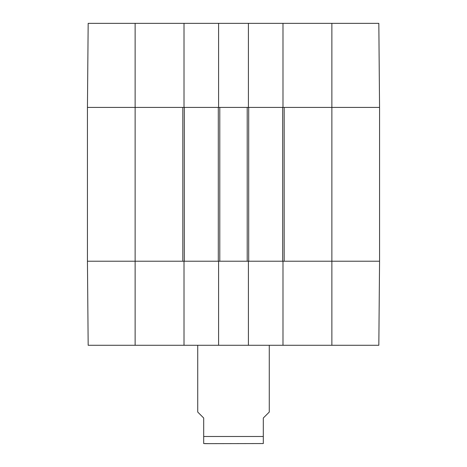 <?xml version="1.0" encoding="UTF-8"?>
<svg xmlns="http://www.w3.org/2000/svg" width="467" height="467" viewBox="0 0 467 467"><rect width="100%" height="100%" fill="white"/><g stroke="black" fill="none" stroke-linecap="round" stroke-linejoin="round"><path stroke-width="0.7" d="M331.868 23.35L331.868 261.222L379.56 261.222L284.175 261.222L284.175 107.41L379.56 107.41L378.83 23.35L282.984 23.35L282.984 107.41L379.56 107.41L379.56 261.222L378.83 345.282L248.403 345.282L248.403 261.222L218.597 261.222L218.597 345.282L248.403 345.282M184.016 23.35L88.17 23.35L87.44 107.41L184.016 107.41L184.016 23.35L218.597 23.35L218.597 107.41L248.403 107.41L248.403 23.35L218.597 23.35M248.403 23.35L282.984 23.35M135.132 345.282L135.132 107.41L87.44 107.41L87.44 261.222L135.132 261.222L87.44 261.222L88.17 345.282L184.016 345.282L184.016 261.222L135.132 261.222L182.825 261.222L182.825 107.41L135.132 107.41L135.132 23.35M331.868 345.282L331.868 261.222L282.984 261.222L282.984 345.282M218.597 345.282L184.016 345.282M184.016 261.222L184.313 261.222L184.313 107.41L184.016 107.41M184.313 107.41L218.299 107.41L218.299 261.222L218.597 261.222M218.597 107.41L218.299 107.41M219.788 107.41L247.212 107.41L247.212 261.222L219.788 261.222L219.788 107.41M248.403 261.222L248.701 261.222L248.701 107.41L248.403 107.41M248.701 107.41L282.687 107.41L282.687 261.222L282.984 261.222M282.984 107.41L282.687 107.41M282.687 261.222L248.701 261.222M218.299 261.222L184.313 261.222M379.56 107.41L379.56 261.222M197.728 345.282L197.728 412.052L203.694 418.018L203.694 443.551L203.694 436.493L263.306 436.493L263.306 443.551L263.306 418.018L269.272 412.052L269.272 345.282M209.514 443.65L203.694 443.551M204.885 443.65L263.306 443.551"/></g></svg>
